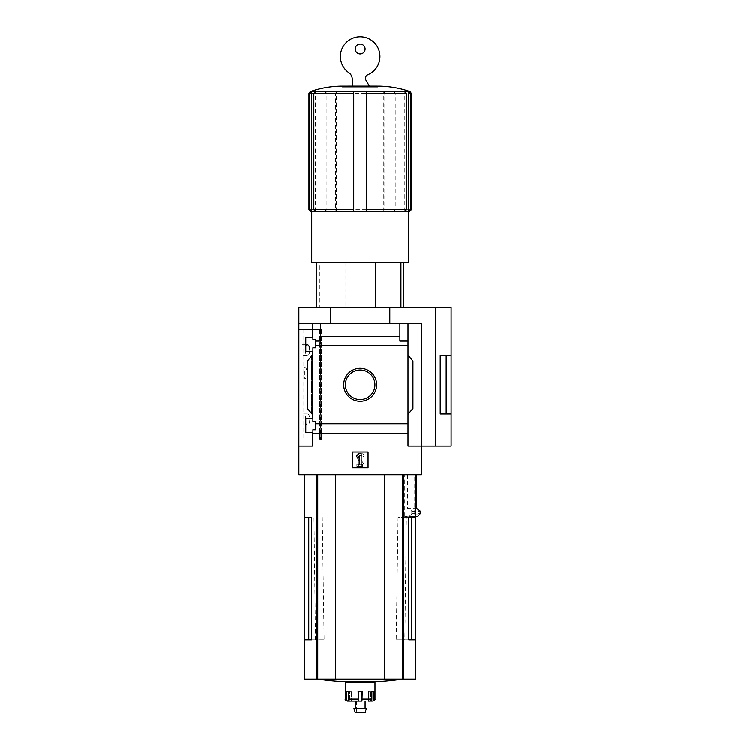 <?xml version="1.0" encoding="UTF-8"?>
<svg xmlns="http://www.w3.org/2000/svg" width="750" height="750" viewBox="0 0 750 750"><rect width="100%" height="100%" fill="white"/><g stroke="black" fill="none" stroke-linecap="round" stroke-linejoin="round"><path stroke-width="0.56" stroke-dasharray="3.75 2.81" d="M305.428 419.353C305.484 415.978 306.131 414.169 307.35 413.925C310.556 413.316 310.575 425.372 307.35 424.791C306.131 424.547 305.484 422.738 305.428 419.353M307.35 344.738C304.838 344.194 304.828 356.128 307.35 355.603C308.775 355.387 309.628 353.578 309.928 350.175M320.644 440.109L303.047 440.109L320.85 440.109L320.644 329.419L303.047 329.419L320.644 329.419L320.644 440.109M304.828 367.706L305.644 366.984L307.856 372.891L305.644 378.825L304.828 378.103L304.828 378.834L304.828 367.706M320.85 329.419L321.459 329.419L320.85 329.419L320.85 440.109L321.459 440.109L320.85 440.109L320.85 329.419M305.812 432.3L305.812 418.266L305.812 432.3L305.812 418.266L312.928 418.266L312.928 421.725L315.497 421.725L315.497 429.731L312.928 429.731L312.928 432.3L305.812 432.3M312.928 432.3L312.928 429.731L315.497 429.731L312.928 429.731L312.928 432.3M408.009 414.319L412.95 408.422L408.009 414.319L412.95 408.422L412.95 361.106L412.95 408.422L412.95 361.106L408.009 355.209L408.009 423.722L315.497 423.722L315.497 429.731L315.497 421.725L312.928 421.725L312.928 418.266L305.812 418.266L312.338 418.266L312.338 351.262L312.928 351.262L305.812 351.262L305.812 337.228L305.812 351.262L305.812 337.228L312.928 337.228L312.928 339.797L315.497 339.797L312.928 339.797L315.497 339.797L315.497 347.803L312.928 347.803L312.928 351.262L312.928 347.803L315.497 347.803L315.497 339.797L315.497 341.081L320.447 341.081L320.447 336.347L399.909 336.347L399.909 341.081L408.009 341.081L408.009 345.806L315.497 345.806L315.497 341.081L320.447 341.081L315.497 341.081M315.497 423.722L315.497 421.725L312.928 421.725L312.928 418.266L312.338 418.266L312.338 351.262L305.812 351.262L312.928 351.262L312.928 347.803L315.497 347.803L315.497 345.806M312.928 339.797L312.928 337.228L312.928 339.797M312.928 337.228L305.812 337.228L312.928 337.228M312.338 351.262L312.338 418.266M312.338 337.228L312.338 323.484L312.338 337.228L312.338 323.484L298.894 323.484L298.894 307.669L330.525 307.669L330.525 323.484L298.894 323.484L421.453 323.484L330.525 323.484M343.706 384.759A16.472 16.472 0 0 1 368.409 370.5A16.472 16.472 0 0 1 368.409 399.028A16.472 16.472 0 0 1 343.706 384.759A16.472 16.472 0 0 1 368.409 370.5A16.472 16.472 0 0 1 368.409 399.028A16.472 16.472 0 0 1 343.706 384.759A16.472 16.472 0 0 1 368.409 370.5A16.472 16.472 0 0 1 368.409 399.028A16.472 16.472 0 0 1 343.706 384.759M408.009 355.209L408.9 356.269L408.009 355.209L408.009 345.806M312.338 355.209L312.338 414.319L311.447 413.259L312.338 414.319L312.338 355.209L307.397 361.106L307.397 408.422L312.338 414.319M298.894 323.484L298.894 446.044L312.338 446.044L312.338 432.3L312.338 446.044L298.894 446.044L312.338 446.044L312.338 432.3M408.009 341.081L399.909 341.081L408.009 341.081L408.009 323.484L312.338 323.484M320.447 323.484L320.447 336.347M408.009 423.722L408.009 433.172L312.338 433.172M319.406 262.509L403.659 262.509L316.688 262.509L319.406 262.509L319.406 307.669L316.688 307.669L403.659 307.669L319.406 307.669M311.541 517.2L304.828 517.2M324.131 639.759L311.541 639.759L324.131 639.759L322.275 517.2M308.784 639.759L304.828 639.759M316.753 517.2L316.753 639.759M396.216 639.759L408.806 639.759L396.216 639.759L398.072 517.2L403.603 517.2L403.603 639.759M415.519 517.2L406.359 517.2L404.85 639.759M315.506 639.759L313.997 517.2M415.519 679.078L304.828 679.078M404.756 516.394L404.756 474.703L403.425 474.703L415.519 474.703L414.131 474.703L414.131 516.394L404.756 516.394L409.069 516.394L411.816 513.975L420.113 513.975M316.931 474.703L304.828 474.703L317.766 474.703L316.931 474.703L316.931 679.078M451.106 446.044L421.453 446.044L421.453 323.484L421.453 474.703L298.894 474.703L298.894 446.044M404.756 474.703L414.131 474.703M403.425 474.703L317.766 474.703L403.425 474.703L403.425 679.078M415.519 516.394L414.131 516.394M407.494 474.703L407.494 508.181L416.428 508.181M411.816 513.975L411.75 510.9L407.494 508.181M360.178 86.194L378.947 86.194L377.963 87.169L342.384 87.169L377.963 87.169L376.988 86.194L341.4 86.194L342.384 87.169L343.369 86.194L360.178 86.184M411.375 209.728L395.231 209.728L395.231 93.506L394.191 91.5L383.794 91.5L384.834 93.506L384.834 209.728L335.522 209.728L335.522 93.506L336.553 91.5L326.166 91.5L325.125 93.506L325.125 209.728L308.981 209.728M310.959 211.706L327.797 211.706L326.166 211.481L325.125 209.728M335.522 209.728L336.553 211.481L334.922 211.706L385.425 211.706L383.794 211.481L384.834 209.728M395.231 209.728L394.191 211.481L392.55 211.706L409.397 211.706M360.178 211.706L311.747 211.706L360.178 211.706M334.922 211.706L327.797 211.706M392.55 211.706L385.425 211.706M399.909 336.347L399.909 323.484M408.009 323.484L408.009 446.044L421.453 446.044L408.009 446.044L421.453 446.044L421.453 323.484L408.009 323.484L408.009 433.172M311.447 413.259L307.397 408.422L311.447 413.259L311.447 356.269L307.95 360.441L311.447 356.269L311.447 413.259M307.397 361.106L307.397 408.422L307.397 361.106L307.95 360.441L307.397 361.106M352.266 451.969L368.081 451.969L368.081 467.784L352.266 467.784L352.266 451.969L352.266 467.784L368.081 467.784L368.081 451.969L352.266 451.969L352.266 467.784L368.081 467.784L368.081 451.969L352.266 451.969M298.894 329.419L298.894 440.109L321.459 440.109L298.894 440.109L298.894 329.419L321.459 329.419L298.894 329.419M389.822 323.484L389.822 307.669L330.525 307.669M435.441 446.044L435.441 307.669L389.822 307.669M451.106 413.916L446.184 413.916L446.184 355.603L451.106 355.603L440.231 355.584L440.231 413.944L451.106 413.944M451.106 307.669L435.441 307.669M446.184 413.916L440.231 413.916M446.184 355.603L440.231 355.603M345.403 384.759A14.775 14.775 0 0 1 367.566 371.972A14.775 14.775 0 0 1 367.566 397.556A14.775 14.775 0 0 1 345.403 384.759A14.775 14.775 0 0 1 367.566 371.972A14.775 14.775 0 0 1 367.566 397.556A14.775 14.775 0 0 1 345.403 384.759A14.775 14.775 0 0 1 367.566 371.972A14.775 14.775 0 0 1 367.566 397.556A14.775 14.775 0 0 1 345.403 384.759M359.184 453.45L356.391 456.253L357.787 457.65L359.184 456.253L359.184 464.325L358.2 464.325L358.2 466.303L362.147 466.303L362.147 464.325L361.163 464.325L361.163 453.45L359.184 453.45M361.331 464.325L356.222 464.325L361.5 464.016L356.934 457.5L361.331 464.325M359.034 453.45A2.569 2.569 0 0 0 356.934 457.5A2.569 2.569 0 0 1 359.034 453.45L361.163 453.45L359.034 453.45M364.125 456.422A2.963 2.963 0 0 0 361.163 453.45A2.963 2.963 0 0 1 364.125 456.422L362.147 456.816L364.125 456.422M362.147 456.816A1.387 1.387 0 0 0 360.769 455.428L359.794 455.428L360.769 455.428A1.387 1.387 0 0 1 362.147 456.816M359.794 455.428A0.984 0.984 0 0 0 358.988 456.984L364.125 464.325L358.988 456.984A0.984 0.984 0 0 1 359.794 455.428M364.125 466.303L364.125 464.325L364.125 466.303L356.222 466.303L364.125 466.303M356.222 464.325L356.222 466.303L356.222 464.325M369.384 86.184L352.266 86.184L369.384 86.184L366.019 80.344A3.956 3.956 0 0 1 367.894 74.728A19.762 19.762 0 0 0 376.622 45.562A19.762 19.762 0 0 0 346.341 42.422A19.762 19.762 0 0 0 348.881 72.759A7.903 7.903 0 0 1 352.266 79.247L352.266 86.184M311.747 262.509L408.6 262.509M345.028 262.509L345.028 307.669M315.534 211.481L315.534 91.5M353.747 209.728L353.747 93.506M366.6 209.728L366.6 93.506M404.812 211.481L404.812 91.5M394.191 211.481L394.191 91.5M383.794 211.481L383.794 91.5M336.553 211.481L336.553 91.5M326.166 211.481L326.166 91.5M365.119 49.022A4.941 4.941 0 0 0 357.703 44.747A4.941 4.941 0 0 0 357.703 53.306A4.941 4.941 0 0 0 365.119 49.022M409.069 516.394L417.769 516.394M384.609 474.703L384.609 679.078M335.738 474.703L335.738 679.078M360.178 679.078L402.694 679.078L360.178 679.078M337.481 681.272L382.866 681.272M403.603 517.2L408.806 517.2M415.519 639.759L411.572 639.759M406.359 517.2L398.072 517.2M301.069 350.175L301.069 344.738L301.069 350.175M301.069 419.353L301.069 413.916L301.069 419.353M373.922 691.153L373.922 699.056A1.978 1.828 -90 0 1 372.084 701.034L370.303 701.034A1.978 1.556 90 0 0 371.859 699.056L371.859 691.153L369.037 691.153L373.922 691.153L368.438 691.153L373.922 691.153M351.309 701.034L350.053 701.034L351.309 701.034L351.309 691.153L351.309 701.034L351.919 701.034L351.919 691.153L351.919 701.034L349.744 701.034L349.744 691.153L349.744 700.997L348.263 701.034A1.978 1.828 90 0 1 346.425 699.056L346.425 691.153L351.919 691.153L346.425 691.153L351.309 691.153L348.497 691.153L348.497 699.056A1.978 1.556 -90 0 0 350.053 701.034L358.387 701.034L358.116 691.153L362.241 691.153L361.744 691.153L362.241 691.153L361.959 701.034L365.119 701.034L355.238 701.034M345.347 682.256L375 682.256M358.612 691.153L358.612 701.034L361.744 701.034L358.387 701.034M361.744 691.153L361.959 701.034M368.438 701.034L368.438 691.153L368.438 701.034L370.603 701.034L370.603 691.153L370.603 701.034M360.178 681.272L350.287 681.272L360.178 681.272M360.178 682.256L350.287 682.256L360.178 682.256M353.981 708.544L366.366 708.544M355.238 712.5L365.119 712.5M360.178 712.5L356.419 712.5L360.178 712.5M336.309 91.641L384.047 91.641M310.303 91.641L325.912 91.641M394.444 91.641L410.044 91.641M308.981 93.506L325.125 93.506M335.522 93.506L384.834 93.506M395.231 93.506L411.375 93.506M408.9 356.269L408.9 413.259L408.9 356.269M412.397 360.441L412.397 409.088L412.397 360.441M307.95 360.441L307.95 409.088L307.95 360.441M411.75 510.9L420.056 510.9M411.994 511.312L420.262 511.312M411.994 513.609L420.262 513.609M317.766 474.703L317.766 679.078M402.581 474.703L402.581 679.078M319.519 329.419L319.519 440.109L319.519 329.419M373.922 699.056L375 699.056M362.241 699.056L371.859 699.056M348.497 699.056L358.116 699.056M345.347 699.056L346.425 699.056M369.037 691.153L369.037 701.034L369.037 691.153M303.047 329.419L303.047 440.109M321.459 329.419L321.459 440.109L321.459 329.419M305.812 344.738L301.069 344.738M307.35 355.603L301.069 355.603M307.35 413.916L301.069 413.916M307.35 424.791L301.069 424.791M305.644 366.975L304.828 366.975M305.644 378.834L304.828 378.834M356.419 701.034L356.419 712.5M363.928 701.034L363.928 712.5"/><path stroke-width="1.12" d="M309.928 350.175C309.628 346.762 308.775 344.953 307.35 344.738L305.812 344.738M305.812 432.3L305.812 418.266L312.928 418.266L312.928 421.725L315.497 421.725L315.497 429.731L312.928 429.731L312.928 432.3L305.812 432.3M305.812 351.262L305.812 337.228L312.928 337.228L312.928 339.797L315.497 339.797L315.497 347.803L312.928 347.803L312.928 351.262L305.812 351.262M312.338 351.262L312.338 418.266M312.338 337.228L312.338 323.484L298.894 323.484L298.894 307.669L451.106 307.669L451.106 413.916L440.231 413.916M343.706 384.759A16.472 16.472 0 0 1 368.409 370.5A16.472 16.472 0 0 1 368.409 399.028A16.472 16.472 0 0 1 343.706 384.759M312.338 432.3L312.338 446.044L298.894 446.044L298.894 474.703L421.453 474.703L421.453 446.044L408.009 446.044L408.009 423.722L315.497 423.722M408.009 423.722L408.009 345.806L315.497 345.806M298.894 446.044L298.894 323.484M408.009 345.806L408.009 341.081L399.909 341.081L399.909 336.347L320.447 336.347L320.447 341.081L315.497 341.081M399.909 336.347L399.909 323.484L312.338 323.484M408.009 433.172L312.338 433.172M375.319 262.509L375.319 307.669M308.784 517.2L308.784 639.759L311.541 639.759L311.541 517.2L304.828 517.2L304.828 679.078L415.519 679.078L415.519 639.759L408.806 639.759L411.572 639.759L411.572 517.2M311.541 639.759L304.828 639.759M415.519 474.703L415.519 517.2L408.806 517.2L408.806 639.759M415.519 517.2L415.519 639.759M416.428 474.703L416.428 508.181L420.056 510.9L420.262 513.609L417.769 516.394L415.519 516.394M309.881 209.728L309.881 93.506L311.156 91.641L315.534 91.5L313.856 93.506L313.856 209.728L353.747 209.728L353.747 211.481L353.747 91.5L366.6 91.5L366.6 209.728L406.5 209.728L406.5 93.506L404.812 91.5L409.191 91.641L410.466 93.506L411.375 93.506L410.044 91.641C399.966 88.163 389.606 86.344 378.947 86.194L341.4 86.194C330.75 86.344 320.381 88.163 310.303 91.641L308.981 93.506L308.981 209.728L309.881 209.728L312.188 211.706L310.959 211.706L308.981 209.728M410.466 93.506L410.466 209.728L411.375 209.728L411.375 93.506M411.375 209.728L409.397 211.706L408.159 211.706L410.466 209.728M406.5 209.728L404.812 211.481L405.431 211.706L364.584 211.706L366.6 211.481L366.6 209.728L366.6 211.481M353.747 211.481L314.916 211.706L315.534 211.481L313.856 209.728M405.431 211.706L408.159 211.706M355.772 211.706L364.584 211.706M312.188 211.706L314.916 211.706M435.441 307.669L435.441 446.044L421.453 446.044L421.453 323.484L399.909 323.484M320.447 323.484L320.447 336.347M408.009 323.484L408.009 341.081M312.338 414.319L307.397 408.422L307.397 361.106L312.338 355.209M408.009 355.209L412.95 361.106L412.95 408.422L408.009 414.319M352.266 467.784L352.266 451.969L368.081 451.969L368.081 467.784L352.266 467.784M330.525 323.484L330.525 307.669M389.822 323.484L389.822 307.669M435.441 446.044L451.106 446.044L451.106 413.944L440.231 413.944L440.231 355.584L451.106 355.584L446.184 355.603L446.184 413.916M440.231 355.603L446.184 355.603M345.403 384.759A14.775 14.775 0 0 1 367.566 371.972A14.775 14.775 0 0 1 367.566 397.556A14.775 14.775 0 0 1 345.403 384.759M356.391 456.253L359.184 453.45L361.163 453.45L361.163 464.325L362.147 464.325L362.147 466.303L358.2 466.303L358.2 464.325L359.184 464.325L359.184 456.253L357.787 457.65L356.391 456.253M376.978 86.184L343.369 86.194M408.6 211.706L408.6 262.509L311.747 262.509L311.747 211.706M400.941 262.509L400.941 307.669M311.569 211.481L311.569 91.5M313.856 93.506L353.747 93.506L353.747 91.5M406.5 93.506L366.6 93.506L366.6 91.5M408.778 211.481L408.778 91.5M352.266 86.184L352.266 79.247A7.903 7.903 0 0 0 348.881 72.759A19.762 19.762 0 0 1 346.341 42.422A19.762 19.762 0 0 1 376.622 45.562A19.762 19.762 0 0 1 367.894 74.728A3.956 3.956 0 0 0 366.019 80.344L369.384 86.184M365.119 49.022A4.941 4.941 0 0 0 357.703 44.747A4.941 4.941 0 0 0 357.703 53.306A4.941 4.941 0 0 0 365.119 49.022M335.738 474.703L335.738 679.078M384.609 474.703L384.609 679.078M402.694 679.078A296.503 296.503 0 0 1 382.866 681.272L337.481 681.272A296.503 296.503 0 0 1 317.662 679.078M368.438 701.034L370.303 701.034A1.978 1.556 90 0 0 371.859 699.056L371.859 691.153L373.922 691.153L373.922 699.056L375 699.056L375 682.256L345.347 682.256L345.347 699.056C344.812 699.487 345.469 700.144 347.325 701.034L348.263 701.034L347.325 701.034M361.959 701.034L362.241 691.153L358.116 691.153L358.387 701.034L350.053 701.034A1.978 1.556 -90 0 1 348.497 699.056L348.497 691.153L346.425 691.153L346.425 699.056A1.978 1.828 90 0 0 348.263 701.034L351.309 701.034M370.603 700.997L372.084 701.034A1.978 1.828 -90 0 0 373.922 699.056M361.744 691.153L361.744 701.034L355.238 701.034L355.238 708.544M358.612 691.153L358.387 701.034M366.366 708.544L353.981 708.544L355.238 712.5L365.119 712.5L366.366 708.544M403.425 474.703L403.425 679.078M316.931 474.703L316.931 679.078M311.156 91.641L310.303 91.641M353.747 91.641L315.131 91.641M405.225 91.641L366.6 91.641M410.044 91.641L409.191 91.641M309.881 93.506L308.981 93.506M317.766 474.703L317.766 679.078M402.581 474.703L402.581 679.078M346.425 699.056L345.347 699.056M358.116 699.056L348.497 699.056M371.859 699.056L362.241 699.056M316.688 262.509L316.688 307.669M304.828 474.703L304.828 517.2M403.659 262.509L403.659 307.669M375 699.056C375.534 699.487 374.878 700.144 373.022 701.034M350.287 681.272L350.287 682.256M370.059 681.272L370.059 682.256M365.119 701.034L365.119 708.544"/></g></svg>
